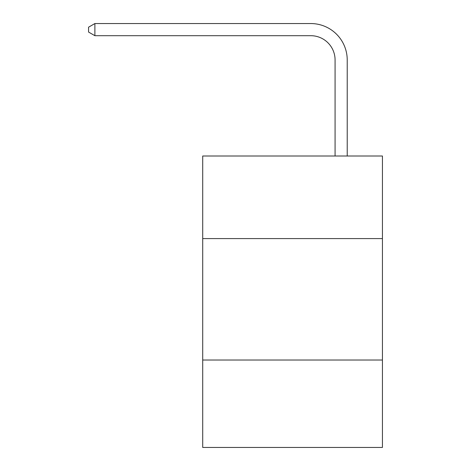 <?xml version="1.0" encoding="UTF-8"?>
<svg xmlns="http://www.w3.org/2000/svg" width="471" height="471" viewBox="0 0 471 471"><rect width="100%" height="100%" fill="white"/><g stroke="black" fill="none" stroke-linecap="round" stroke-linejoin="round"><path stroke-width="0.71" d="M382.434 238.585L382.434 156.007L202.713 156.007L202.713 238.585L382.434 238.585L382.434 447.45L202.713 447.45L202.713 238.585M382.434 360.021L202.713 360.021M335.075 156.007L335.075 59.982A24.286 24.286 0 0 0 310.789 35.696L94.883 35.696L88.566 32.052L88.566 27.194L94.883 23.55L310.789 23.55A36.432 36.432 0 0 1 347.221 59.982L347.221 156.007M335.075 59.982A24.286 24.286 0 0 0 310.789 35.696A24.286 24.286 0 0 1 335.075 59.982A24.286 24.286 0 0 0 310.789 35.696A24.286 24.286 0 0 1 335.075 59.982A24.286 24.286 0 0 0 310.789 35.696A24.286 24.286 0 0 1 335.075 59.982A24.286 24.286 0 0 0 310.789 35.696A24.286 24.286 0 0 1 335.075 59.982A24.286 24.286 0 0 0 310.789 35.696A24.286 24.286 0 0 1 335.075 59.982A24.286 24.286 0 0 0 310.789 35.696A24.286 24.286 0 0 1 335.075 59.982A24.286 24.286 0 0 0 310.789 35.696A24.286 24.286 0 0 1 335.075 59.982A24.286 24.286 0 0 0 310.789 35.696A24.286 24.286 0 0 1 335.075 59.982A24.286 24.286 0 0 0 310.789 35.696A24.286 24.286 0 0 1 335.075 59.982A24.286 24.286 0 0 0 310.789 35.696A24.286 24.286 0 0 1 335.075 59.982A24.286 24.286 0 0 0 310.789 35.696A24.286 24.286 0 0 1 335.075 59.982A24.286 24.286 0 0 0 310.789 35.696A24.286 24.286 0 0 1 335.075 59.982A24.286 24.286 0 0 0 310.789 35.696A24.286 24.286 0 0 1 335.075 59.982A24.286 24.286 0 0 0 310.789 35.696A24.286 24.286 0 0 1 335.075 59.982A24.286 24.286 0 0 0 310.789 35.696A24.286 24.286 0 0 1 335.075 59.982A24.286 24.286 0 0 0 310.789 35.696M94.883 35.696L94.883 23.55L310.789 23.55"/></g></svg>
